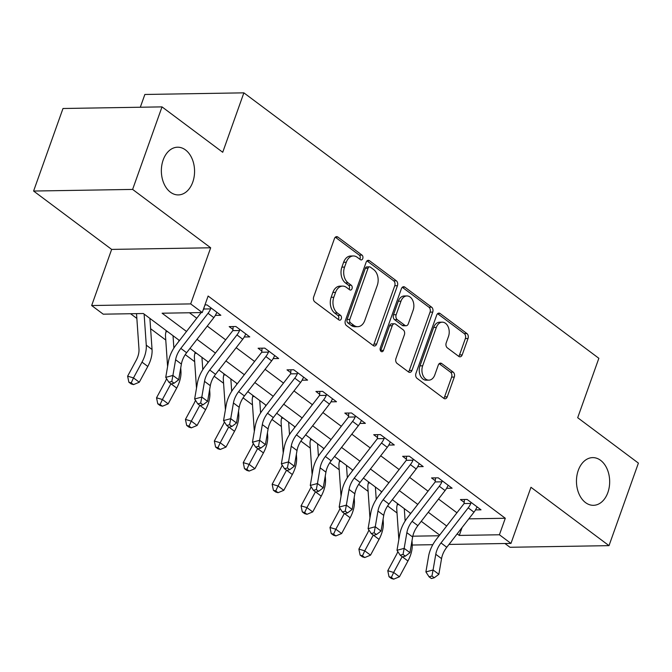 <?xml version="1.0" encoding="UTF-8"?>
<svg xmlns="http://www.w3.org/2000/svg" width="672" height="672" viewBox="0 0 672 672"><rect width="100%" height="100%" fill="white"/><g stroke="black" fill="none" stroke-linecap="round" stroke-linejoin="round"><path stroke-width="1.01" d="M362.771 258.552A2.562 1.781 89.1 0 0 361.99 255.1L337.873 237.065A3.662 2.545 89.1 0 0 336.655 236.645A3.662 2.545 89.1 0 0 334.446 238.602L313.673 296.94A3.662 2.545 89.1 0 0 314.79 301.871L338.906 319.914A2.562 1.781 89.1 0 0 339.763 320.2A2.562 1.781 89.1 0 0 341.309 318.83A2.562 1.781 89.1 0 0 340.528 315.37L337.403 313.043A11.71 8.148 89.1 0 1 333.833 297.234L335.563 292.379A11.71 8.148 89.1 0 1 342.636 286.104A11.71 8.148 89.1 0 1 346.517 287.44L349.642 289.775A2.562 1.781 89.1 0 0 350.49 290.06A2.562 1.781 89.1 0 0 352.036 288.691A2.562 1.781 89.1 0 0 351.254 285.239L348.138 282.904A11.71 8.148 89.1 0 1 344.568 267.095L346.298 262.24A11.71 8.148 89.1 0 1 353.371 255.965A11.71 8.148 89.1 0 1 357.252 257.3L360.377 259.636A2.562 1.781 89.1 0 0 361.225 259.93A2.562 1.781 89.1 0 0 362.771 258.552M359.797 259.199A2.562 1.781 89.1 0 0 360.091 258.594A2.562 1.781 89.1 0 0 359.31 255.142L335.328 237.208M338.327 319.477A2.562 1.781 89.1 0 0 338.629 318.872A2.562 1.781 89.1 0 0 337.848 315.42L334.732 313.085L337.403 313.043M349.062 289.338A2.562 1.781 89.1 0 0 349.364 288.733A2.562 1.781 89.1 0 0 348.583 285.281L345.458 282.946L348.138 282.904M578.264 470.4A23.856 16.598 89.1 0 0 593.452 505.319A23.856 16.598 89.1 0 0 607.866 492.534A23.856 16.598 89.1 0 0 592.67 457.615A23.856 16.598 89.1 0 0 578.264 470.4M163.162 159.995A23.856 16.598 89.1 0 0 178.349 194.914A23.856 16.598 89.1 0 0 192.763 182.129A23.856 16.598 89.1 0 0 177.568 147.21A23.856 16.598 89.1 0 0 163.162 159.995M458.783 356.404A3.662 2.545 89.1 0 0 459.992 356.824A3.662 2.545 89.1 0 0 462.202 354.866L468.031 338.495A3.662 2.545 89.1 0 0 466.914 333.556L440.135 313.53A3.662 2.545 89.1 0 0 438.917 313.11A3.662 2.545 89.1 0 0 436.708 315.076L415.934 373.405A3.662 2.545 89.1 0 0 417.052 378.344L443.839 398.37A3.662 2.545 89.1 0 0 445.049 398.79A3.662 2.545 89.1 0 0 447.258 396.833L454.297 377.059A3.662 2.545 89.1 0 0 453.188 372.12L441.722 363.552A3.662 2.545 89.1 0 0 440.504 363.132A3.662 2.545 89.1 0 0 438.295 365.098L434.809 374.9A9.786 6.812 89.1 0 1 428.896 380.142A9.786 6.812 89.1 0 1 422.663 365.82L436.338 327.415A9.786 6.812 89.1 0 1 442.252 322.174A9.786 6.812 89.1 0 1 448.484 336.496L446.2 342.896A3.662 2.545 89.1 0 0 447.317 347.836L458.783 356.404M468.804 518.86L505.294 518.255L499.414 534.769L510.972 543.413L448.98 544.429M162.011 106.882L132.619 189.42L33.6 191.041L62.992 108.503L162.011 106.882L222.718 152.275L243.877 92.845L598.853 358.294L577.693 417.715L638.4 463.109L609.008 545.647L530.964 487.284L510.972 543.413M33.6 191.041L111.653 249.404L210.672 247.783L132.619 189.42M210.672 247.783L190.688 303.904L202.247 312.556L162.103 313.211L186.514 331.464M505.294 518.255L208.127 296.041L202.247 312.556M397.438 285.709A3.662 2.545 89.1 0 0 396.32 280.77L369.533 260.744A3.662 2.545 89.1 0 0 368.323 260.324A3.662 2.545 89.1 0 0 366.114 262.282L345.341 320.62A3.662 2.545 89.1 0 0 346.458 325.55L373.246 345.584A3.662 2.545 89.1 0 0 374.455 346.004A3.662 2.545 89.1 0 0 376.664 344.039L397.438 285.709L394.758 285.751A3.662 2.545 89.1 0 0 393.649 280.812L366.996 260.887M404.838 287.137L431.617 307.163A3.662 2.545 89.1 0 1 432.734 312.102L411.961 370.432A3.662 2.545 89.1 0 1 409.752 372.397A3.662 2.545 89.1 0 1 408.542 371.977L397.076 363.409A3.662 2.545 89.1 0 1 395.959 358.47L404.384 334.807A3.662 2.545 89.1 0 0 403.267 329.876L395.665 324.19A3.662 2.545 89.1 0 0 394.447 323.77A3.662 2.545 89.1 0 0 392.238 325.727L383.468 350.356A2.562 1.781 89.1 0 1 381.923 351.733A2.562 1.781 89.1 0 1 380.293 347.987L401.411 288.674A3.662 2.545 89.1 0 1 403.62 286.717A3.662 2.545 89.1 0 1 404.838 287.137L402.419 287.171M504.949 543.514L509.989 547.277L609.008 545.647M189.454 312.766L196.77 318.234M207.27 326.088L225.674 339.847M236.174 347.701L254.587 361.46M265.087 369.314L283.492 383.082M293.992 390.936L312.396 404.695M322.896 412.549L341.309 426.308M351.809 434.162L370.213 447.93M380.713 455.784L399.118 469.543M409.618 477.397L428.022 491.156M438.53 499.01L456.935 512.778M204.96 304.937L206.976 304.903L220.853 315.277L215.351 315.37M244.255 336.983L249.757 336.89L235.88 326.516L229.194 326.626L232.966 329.448L233.142 326.558M273.168 358.596L278.67 358.512L264.793 348.13L258.098 348.239L261.87 351.061L262.046 348.18M302.072 380.218L307.574 380.125L293.698 369.751L287.011 369.86L290.783 372.683L290.951 369.793M330.977 401.831L336.479 401.738L322.602 391.364L315.916 391.474L319.687 394.296L319.864 391.406M359.89 423.444L365.383 423.36L351.515 412.978L344.82 413.087L348.592 415.909L348.768 413.028M388.794 445.066L394.296 444.973L380.419 434.599L373.724 434.708L377.504 437.531L377.672 434.641M417.698 466.679L423.2 466.586L409.324 456.212L402.637 456.322L406.409 459.144L406.585 456.254M446.611 488.292L452.105 488.208L438.236 477.826L431.542 477.935L435.313 480.757L435.49 477.876M475.516 509.914L481.018 509.821L467.141 499.447L460.446 499.556L464.218 502.379L464.394 499.489M130.578 313.732L136.861 318.427M150.612 328.709L165.766 340.04M185.262 354.623L194.67 361.662M214.166 376.236L223.583 383.275M243.079 397.858L252.487 404.888M271.984 419.471L281.392 426.51M300.888 441.084L310.304 448.123M329.801 462.706L339.209 469.736M358.705 484.319L368.113 491.358M387.61 505.932L397.018 512.971M162.364 327.726L166.06 330.49M191.276 349.339L194.972 352.103M220.181 370.952L223.877 373.724M249.085 392.574L252.781 395.338M277.99 414.187L281.694 416.951M306.902 435.809L310.598 438.572M335.807 457.422L339.503 460.186M364.711 479.035L368.407 481.799M393.624 500.657L397.32 503.42M243.877 92.845L144.858 94.475L140.314 107.234M179.483 340.528L143.371 313.522L103.228 314.177L91.661 305.533L190.688 303.904M111.653 249.404L91.661 305.533M432.81 544.698L412.255 545.034M457.178 533.862L459.27 535.424L499.414 534.769M197.014 339.318L215.418 353.077M225.918 360.931L244.322 374.699M254.831 382.544L273.235 396.312M283.735 404.166L302.14 417.925M312.64 425.779L331.044 439.547M341.544 447.392L359.957 461.16M370.457 469.014L388.861 482.773M399.361 490.627L417.766 504.395M428.266 512.249L446.67 526.008M439.648 535.072L421.243 521.304M410.743 513.458L392.339 499.691M381.83 491.837L363.426 478.078M352.926 470.224L334.522 456.456M324.022 448.61L305.617 434.843M295.109 426.989L276.704 413.23M266.204 405.376L247.8 391.608M237.3 383.754L218.896 369.995M208.396 362.141L189.983 348.382M412.801 536.189L439.118 535.76M462.076 527.537L459.27 535.424M353.371 255.965L350.692 256.007A11.71 8.148 89.1 0 0 343.619 262.282L346.298 262.24M345.458 282.946A11.71 8.148 89.1 0 1 341.888 267.145L343.619 262.282M342.636 286.104L339.956 286.146A11.71 8.148 89.1 0 0 332.884 292.421L335.563 292.379M334.732 313.085A11.71 8.148 89.1 0 1 331.153 297.284L332.884 292.421M373.103 345.484A3.662 2.545 89.1 0 0 373.993 344.081L394.758 285.751M370.415 267.145A2.562 1.781 89.1 0 0 369.566 266.851A2.562 1.781 89.1 0 0 368.021 268.229L349.793 319.427A2.562 1.781 89.1 0 0 350.574 322.888L353.858 325.349A11.71 8.148 89.1 0 0 357.748 326.684A11.71 8.148 89.1 0 0 364.82 320.41L377.278 285.407A11.71 8.148 89.1 0 0 373.708 269.606L370.415 267.145M369.566 266.851L366.895 266.893A2.562 1.781 89.1 0 0 365.341 268.271L368.021 268.229M357.748 326.684L355.068 326.726A11.71 8.148 89.1 0 1 351.187 325.391L347.894 322.93A2.562 1.781 89.1 0 1 347.113 319.469L365.341 268.271M402.293 287.28L428.946 307.205L431.617 307.163M408.4 371.876A3.662 2.545 89.1 0 0 409.29 370.482L430.055 312.144A3.662 2.545 89.1 0 0 428.946 307.205M394.447 323.77L391.776 323.812A3.662 2.545 89.1 0 0 389.567 325.777L380.797 350.406L383.468 350.356M380.57 350.885A2.562 1.781 89.1 0 0 380.797 350.406M413.129 310.262A9.786 6.812 89.1 0 0 406.896 295.94A9.786 6.812 89.1 0 0 400.982 301.182L396.161 314.714A3.662 2.545 89.1 0 0 397.278 319.654L404.888 325.332A3.662 2.545 89.1 0 0 406.098 325.752A3.662 2.545 89.1 0 0 408.307 323.795L413.129 310.262M406.896 295.94L404.216 295.982A9.786 6.812 89.1 0 0 398.303 301.224L400.982 301.182M406.098 325.752L403.418 325.794A3.662 2.545 89.1 0 1 402.209 325.382L394.607 319.696A3.662 2.545 89.1 0 1 393.49 314.756L398.303 301.224M442.252 322.174L439.572 322.216A9.786 6.812 89.1 0 0 433.658 327.457L436.338 327.415M428.896 380.142L426.216 380.184A9.786 6.812 89.1 0 1 419.983 365.862L433.658 327.457M443.696 398.269A3.662 2.545 89.1 0 0 444.587 396.875L451.626 377.11A3.662 2.545 89.1 0 0 450.509 372.17L439.186 363.695M458.64 356.303A3.662 2.545 89.1 0 0 459.53 354.908L465.36 338.545A3.662 2.545 89.1 0 0 464.243 333.606L437.59 313.673M136.567 313.631A13.045 8.249 -53.2 0 0 136.584 314.479L138.978 349.087A18.64 11.785 126.8 0 1 136.139 360.394L127.621 376.177L133.493 377.908L142.002 362.124A27.955 17.674 -53.2 0 0 146.269 345.156L144.119 314.084M131.208 382.88L128.856 382.192L131.166 383.922L133.518 384.611L131.208 382.88L133.493 377.908L139.28 382.225L147.79 366.442A27.955 17.674 -53.2 0 0 152.048 349.482L149.898 318.402M139.28 382.225L133.518 384.611M128.856 382.192L127.621 376.177M213.83 317.629L208.043 313.303A13.045 8.249 126.8 0 0 210.647 308.893L210.748 307.717L217.081 312.455L216.426 313.219A13.045 8.249 126.8 0 1 213.83 317.629L186.614 352.724A18.64 11.785 -53.2 0 0 181.39 364.073L178.693 379.756L172.914 375.438L171.78 381.486L168.907 382.259L171.217 383.989L174.09 383.216L171.78 381.486M208.043 313.303L180.835 348.398A18.64 11.785 -53.2 0 0 175.61 359.747L172.914 375.438L165.74 377.378L168.437 361.687A27.955 17.674 126.8 0 1 176.274 344.669L201.155 312.572M203.162 309.985L203.482 309.574A3.73 2.36 -53.2 0 0 203.868 309.011L204.061 307.835M210.647 308.893L203.868 309.011M165.74 377.378L168.907 382.259M174.09 383.216L178.693 379.756M166.564 378.655A18.64 11.785 126.8 0 1 165.043 382.015L156.534 397.799L162.406 399.521L170.906 383.754M160.112 404.502L157.76 403.805L160.079 405.535L162.422 406.224L160.112 404.502L162.406 399.521L168.185 403.847L176.694 388.063A27.955 17.674 -53.2 0 0 180.953 371.095L180.734 367.903M178.895 341.284L178.811 340.024M173.88 348.071L173.032 335.698M167.672 331.691L166.018 331.724A13.045 8.249 -53.2 0 0 165.497 336.092L167.597 366.559M166.018 331.724L166.06 330.548M168.185 403.847L162.422 406.224M157.76 403.805L156.534 397.799M195.476 400.268A18.64 11.785 126.8 0 1 193.948 403.628L185.438 419.412L191.31 421.134L199.811 405.367M189.017 426.115L186.673 425.426L188.983 427.148L191.335 427.846L189.017 426.115L191.31 421.134L197.089 425.46L205.598 409.676A27.955 17.674 -53.2 0 0 209.857 392.717L209.639 389.516M207.799 362.905L207.715 361.637M202.793 369.692L201.936 357.311M196.585 353.312L194.93 353.338A13.045 8.249 -53.2 0 0 194.401 357.714L196.501 388.172M194.93 353.338L194.964 352.162M197.089 425.46L191.335 427.846M186.673 425.426L185.438 419.412M224.381 421.89A18.64 11.785 126.8 0 1 222.852 425.242L214.343 441.025L220.214 442.756L228.715 426.989M217.93 447.728L215.578 447.04L217.888 448.77L220.24 449.459L217.93 447.728L220.214 442.756L225.994 447.073L234.511 431.298A27.955 17.674 -53.2 0 0 238.77 414.33L238.543 411.13M236.712 384.518L236.62 383.25M231.697 391.306L230.84 378.932M225.49 374.926L223.835 374.951A13.045 8.249 -53.2 0 0 223.306 379.327L225.414 409.794M223.835 374.951L223.868 373.775M225.994 447.073L220.24 449.459M215.578 447.04L214.343 441.025M242.735 339.242L236.956 334.925A13.045 8.249 126.8 0 0 239.551 330.515L239.66 329.339L245.986 334.068L245.33 334.832A13.045 8.249 126.8 0 1 242.735 339.242L215.527 374.338A18.64 11.785 -53.2 0 0 210.302 385.686L207.606 401.377L201.818 397.051L200.684 403.099L197.812 403.88L200.13 405.611L202.994 404.83L200.684 403.099M236.956 334.925L209.748 370.012A18.64 11.785 -53.2 0 0 204.515 381.36L201.818 397.051L194.645 398.992L197.341 383.3A27.955 17.674 126.8 0 1 205.178 366.282L232.386 331.187A3.73 2.36 -53.2 0 0 232.781 330.624L232.966 329.448M239.551 330.515L232.781 330.624M194.645 398.992L197.812 403.88M202.994 404.83L207.606 401.377M271.639 360.864L265.86 356.538A13.045 8.249 126.8 0 0 268.456 352.128L268.565 350.952L274.89 355.69L274.243 356.454A13.045 8.249 126.8 0 1 271.639 360.864L244.432 395.951A18.64 11.785 -53.2 0 0 239.207 407.299L236.51 422.99L230.731 418.664L229.589 424.721L226.724 425.494L229.034 427.224L231.907 426.451L229.589 424.721M265.86 356.538L238.652 391.633A18.64 11.785 -53.2 0 0 233.428 402.982L230.731 418.664L223.549 420.605L226.246 404.922A27.955 17.674 126.8 0 1 234.091 387.895L261.299 352.808A3.73 2.36 -53.2 0 0 261.685 352.237L261.87 351.061M268.456 352.128L261.685 352.237M223.549 420.605L226.724 425.494M231.907 426.451L236.51 422.99M300.544 382.477L294.764 378.151A13.045 8.249 126.8 0 0 297.368 373.741L297.469 372.565L303.803 377.303L303.148 378.067A13.045 8.249 126.8 0 1 300.544 382.477L273.336 417.572A18.64 11.785 -53.2 0 0 268.111 428.921L265.415 444.604L259.636 440.286L258.502 446.334L255.629 447.107L257.939 448.837L260.812 448.064L258.502 446.334M294.764 378.151L267.557 413.246A18.64 11.785 -53.2 0 0 262.332 424.595L259.636 440.286L252.462 442.226L255.158 426.535A27.955 17.674 126.8 0 1 262.996 409.517L290.203 374.422A3.73 2.36 -53.2 0 0 290.59 373.859L290.783 372.683M297.368 373.741L290.59 373.859M252.462 442.226L255.629 447.107M260.812 448.064L265.415 444.604M253.285 443.503A18.64 11.785 126.8 0 1 251.765 446.863L243.256 462.647L249.127 464.369L257.628 448.602M246.834 469.35L244.482 468.653L246.8 470.383L249.144 471.072L246.834 469.35L249.127 464.369L254.906 468.695L263.416 452.911A27.955 17.674 -53.2 0 0 267.674 435.952L267.456 432.751M265.616 406.132L265.532 404.872M260.602 412.919L259.745 400.546M254.394 396.539L252.739 396.572A13.045 8.249 -53.2 0 0 252.218 400.949L254.318 431.407M252.739 396.572L252.781 395.396M254.906 468.695L249.144 471.072M244.482 468.653L243.256 462.647M329.456 404.09L323.677 399.773A13.045 8.249 126.8 0 0 326.273 395.363L326.374 394.187L332.707 398.916L332.052 399.689A13.045 8.249 126.8 0 1 329.456 404.09L302.249 439.186A18.64 11.785 -53.2 0 0 297.016 450.534L294.319 466.225L288.54 461.899L287.406 467.947L284.533 468.728L286.852 470.459L289.716 469.678L287.406 467.947M323.677 399.773L296.461 434.868A18.64 11.785 -53.2 0 0 291.236 446.208L288.54 461.899L281.366 463.84L284.063 448.157A27.955 17.674 126.8 0 1 291.9 431.13L319.108 396.035A3.73 2.36 -53.2 0 0 319.494 395.472L319.687 394.296M326.273 395.363L319.494 395.472M281.366 463.84L284.533 468.728M289.716 469.678L294.319 466.225M282.198 465.116A18.64 11.785 126.8 0 1 280.669 468.476L272.16 484.26L278.032 485.982L286.532 470.215M275.738 490.963L273.395 490.274L275.705 492.005L278.057 492.694L275.738 490.963L278.032 485.982L283.811 490.308L292.32 474.524A27.955 17.674 -53.2 0 0 296.579 457.565L296.36 454.364M294.521 427.753L294.437 426.485M289.506 434.54L288.658 422.159M283.298 418.16L281.652 418.186A13.045 8.249 -53.2 0 0 281.123 422.562L283.223 453.029M281.652 418.186L281.686 417.01M283.811 490.308L278.057 492.694M273.395 490.274L272.16 484.26M311.102 486.738A18.64 11.785 126.8 0 1 309.574 490.09L301.064 505.873L306.936 507.604L315.437 491.837M304.651 512.576L302.299 511.888L304.609 513.618L306.961 514.307L304.651 512.576L306.936 507.604L312.715 511.921L321.224 496.146A27.955 17.674 -53.2 0 0 325.492 479.178L325.265 475.978M323.434 449.366L323.341 448.098M318.419 456.154L317.562 443.78M312.211 439.774L310.556 439.799A13.045 8.249 -53.2 0 0 310.027 444.175L312.127 474.642M310.556 439.799L310.59 438.631M312.715 511.921L306.961 514.307M302.299 511.888L301.064 505.873M340.007 508.351A18.64 11.785 126.8 0 1 338.486 511.711L329.977 527.495L335.84 529.217L344.341 513.45M333.556 534.198L331.204 533.501L333.522 535.231L335.866 535.92L333.556 534.198L335.84 529.217L341.628 533.543L350.137 517.759A27.955 17.674 -53.2 0 0 354.396 500.8L354.178 497.599M352.338 470.98L352.254 469.72M347.323 477.767L346.466 465.394M341.116 461.395L339.461 461.42A13.045 8.249 -53.2 0 0 338.932 465.797L341.04 496.255M339.461 461.42L339.503 460.244M341.628 533.543L335.866 535.92M331.204 533.501L329.977 527.495M358.361 425.712L352.582 421.386A13.045 8.249 126.8 0 0 355.177 416.976L355.286 415.8L361.612 420.538L360.965 421.302A13.045 8.249 126.8 0 1 358.361 425.712L331.153 460.807A18.64 11.785 -53.2 0 0 325.928 472.147L323.232 487.838L317.453 483.512L316.31 489.569L313.446 490.342L315.756 492.072L318.629 491.299L316.31 489.569M352.582 421.386L325.374 456.481A18.64 11.785 -53.2 0 0 320.141 467.83L317.453 483.512L310.271 485.453L312.967 469.77A27.955 17.674 126.8 0 1 320.813 452.743L348.02 417.656A3.73 2.36 -53.2 0 0 348.407 417.085L348.592 415.909M355.177 416.976L348.407 417.085M310.271 485.453L313.446 490.342M318.629 491.299L323.232 487.838M387.265 447.325L381.486 442.999A13.045 8.249 126.8 0 0 384.09 438.598L384.191 437.422L390.524 442.151L389.869 442.915A13.045 8.249 126.8 0 1 387.265 447.325L360.058 482.42A18.64 11.785 -53.2 0 0 354.833 493.769L352.136 509.452L346.357 505.134L345.223 511.182L342.35 511.955L344.66 513.685L347.533 512.912L345.223 511.182M381.486 442.999L354.278 478.094A18.64 11.785 -53.2 0 0 349.054 489.443L346.357 505.134L339.175 507.074L341.872 491.383A27.955 17.674 126.8 0 1 349.717 474.365L376.925 439.27A3.73 2.36 -53.2 0 0 377.311 438.707L377.504 437.531M384.09 438.598L377.311 438.707M339.175 507.074L342.35 511.955M347.533 512.912L352.136 509.452M416.178 468.938L410.39 464.621A13.045 8.249 126.8 0 0 412.994 460.211L413.095 459.035L419.429 463.764L418.774 464.537A13.045 8.249 126.8 0 1 416.178 468.938L388.97 504.034A18.64 11.785 -53.2 0 0 383.737 515.382L381.041 531.073L375.262 526.747L374.128 532.795L371.255 533.576L373.573 535.307L376.438 534.526L374.128 532.795M410.39 464.621L383.183 499.716A18.64 11.785 -53.2 0 0 377.958 511.056L375.262 526.747L368.088 528.688L370.784 513.005A27.955 17.674 126.8 0 1 378.622 495.978L405.829 460.883A3.73 2.36 -53.2 0 0 406.216 460.32L406.409 459.144M412.994 460.211L406.216 460.32M368.088 528.688L371.255 533.576M376.438 534.526L381.041 531.073M368.92 529.964A18.64 11.785 126.8 0 1 367.391 533.324L358.882 549.108L364.753 550.838L373.254 535.072M362.46 555.811L360.116 555.122L362.426 556.853L364.77 557.542L362.46 555.811L364.753 550.838L370.532 555.156L379.042 539.372A27.955 17.674 -53.2 0 0 383.3 522.413L383.082 519.212M381.242 492.601L381.158 491.333M376.228 499.388L375.379 487.007M370.02 483.008L368.374 483.034A13.045 8.249 -53.2 0 0 367.844 487.41L369.944 517.877M368.374 483.034L368.407 481.858M370.532 555.156L364.77 557.542M360.116 555.122L358.882 549.108M445.082 490.56L439.303 486.234A13.045 8.249 126.8 0 0 441.899 481.824L442.008 480.648L448.333 485.386L447.686 486.15A13.045 8.249 126.8 0 1 445.082 490.56L417.875 525.655A18.64 11.785 -53.2 0 0 412.65 536.995L409.954 552.686L404.166 548.36L403.032 554.417L400.168 555.19L402.478 556.92L405.35 556.147L403.032 554.417M439.303 486.234L412.096 521.329A18.64 11.785 -53.2 0 0 406.862 532.678L404.166 548.36L396.992 550.301L399.689 534.618A27.955 17.674 126.8 0 1 407.526 517.6L434.742 482.504A3.73 2.36 -53.2 0 0 435.128 481.933L435.313 480.757M441.899 481.824L435.128 481.933M396.992 550.301L400.168 555.19M405.35 556.147L409.954 552.686M397.824 551.586A18.64 11.785 126.8 0 1 396.295 554.938L387.786 570.721L393.658 572.452L402.158 556.685M391.364 577.424L389.021 576.736L391.331 578.466L393.683 579.155L391.364 577.424L393.658 572.452L399.437 576.778L407.946 560.994A27.955 17.674 -53.2 0 0 412.213 544.026L411.986 540.826M410.155 514.214L410.063 512.946M405.14 521.002L404.284 508.628M398.933 504.622L397.278 504.647A13.045 8.249 -53.2 0 0 396.749 509.023L398.849 539.49M397.278 504.647L397.312 503.479M399.437 576.778L393.683 579.155M389.021 576.736L387.786 570.721M473.987 512.173L468.208 507.847A13.045 8.249 126.8 0 0 470.812 503.446L470.912 502.27L477.246 506.999L476.591 507.763A13.045 8.249 126.8 0 1 473.987 512.173L446.779 547.268A18.64 11.785 -53.2 0 0 441.554 558.617L438.858 574.3L433.079 569.982L431.945 576.03L429.072 576.811L431.382 578.533L434.255 577.76L431.945 576.03M468.208 507.847L441 542.942A18.64 11.785 -53.2 0 0 435.775 554.291L433.079 569.982L425.897 571.922L428.593 556.231A27.955 17.674 126.8 0 1 436.439 539.213L463.646 504.118A3.73 2.36 -53.2 0 0 464.033 503.555L464.218 502.379M470.812 503.446L464.033 503.555M425.897 571.922L429.072 576.811M434.255 577.76L438.858 574.3M359.31 255.142L361.99 255.1M337.848 315.42L340.528 315.37M348.583 285.281L351.254 285.239M341.888 267.145L344.568 267.095M331.153 297.284L333.833 297.234M335.454 237.098L337.873 237.065M373.993 344.081L376.664 344.039M367.122 260.778L369.533 260.744M393.649 280.812L396.32 280.77M347.113 319.469L349.793 319.427M347.894 322.93L350.574 322.888M351.187 325.391L353.858 325.349M430.055 312.144L432.734 312.102M409.29 370.482L411.961 370.432M389.567 325.777L392.238 325.727M393.49 314.756L396.161 314.714M394.607 319.696L397.278 319.654M402.209 325.382L404.888 325.332M419.983 365.862L422.663 365.82M439.312 363.594L441.722 363.552M450.509 372.17L453.188 372.12M451.626 377.11L454.297 377.059M444.587 396.875L447.258 396.833M437.716 313.572L440.135 313.53M464.243 333.606L466.914 333.556M465.36 338.545L468.031 338.495M459.53 354.908L462.202 354.866M142.002 362.124L147.79 366.442M146.269 345.156L152.048 349.482M186.614 352.724L180.835 348.398M181.39 364.073L175.61 359.747M171.242 383.989L176.694 388.063M180.272 370.591L180.953 371.095M200.147 405.602L205.598 409.676M209.177 392.204L209.857 392.717M229.06 427.216L234.511 431.298M238.081 413.818L238.77 414.33M215.527 374.338L209.748 370.012M210.302 385.686L204.515 381.36M244.432 395.951L238.652 391.633M239.207 407.299L233.428 402.982M273.336 417.572L267.557 413.246M268.111 428.921L262.332 424.595M257.964 448.837L263.416 452.911M266.994 435.439L267.674 435.952M302.249 439.186L296.461 434.868M297.016 450.534L291.236 446.208M286.868 470.45L292.32 474.524M295.898 457.052L296.579 457.565M315.781 492.064L321.224 496.146M324.803 478.666L325.492 479.178M344.686 513.685L350.137 517.759M353.716 500.287L354.396 500.8M331.153 460.807L325.374 456.481M325.928 472.147L320.141 467.83M360.058 482.42L354.278 478.094M354.833 493.769L349.054 489.443M388.97 504.034L383.183 499.716M383.737 515.382L377.958 511.056M373.59 535.298L379.042 539.372M382.62 521.9L383.3 522.413M417.875 525.655L412.096 521.329M412.65 536.995L406.862 532.678M402.494 556.912L407.946 560.994M411.524 543.514L412.213 544.026M446.779 547.268L441 542.942M441.554 558.617L435.775 554.291"/></g></svg>
